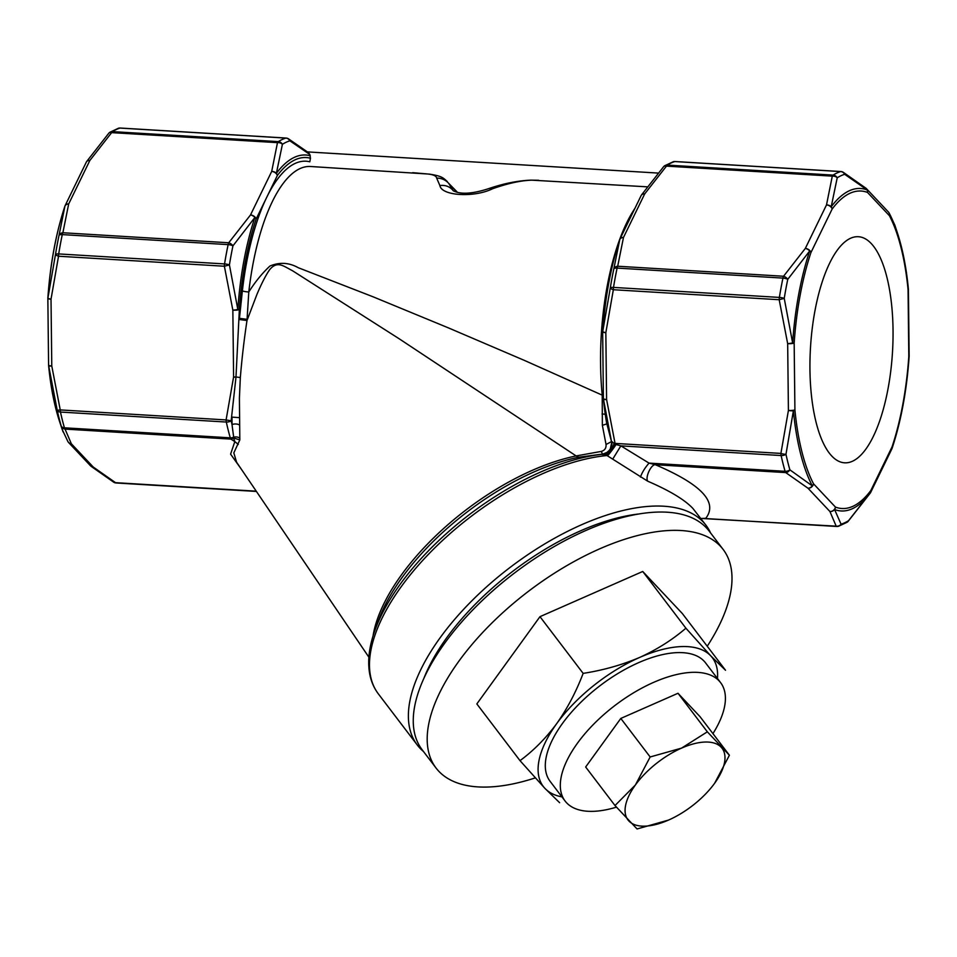 <?xml version="1.0" encoding="UTF-8"?>
<svg xmlns="http://www.w3.org/2000/svg" width="957" height="957" viewBox="0 0 957 957"><rect width="100%" height="100%" fill="white"/><g stroke="black" fill="none" stroke-linecap="round" stroke-linejoin="round"><path stroke-width="1.44" d="M240.303 378.063L239.406 398.172L239.824 439.909L233.819 452.888L236.57 462.183L368.888 657.208M423.484 751.508A181.411 85.077 -37.3 0 1 417.276 745.013A181.411 85.077 -37.3 0 1 506.552 570.157A181.411 85.077 -37.3 0 1 703.263 522.043A181.411 85.077 -37.3 0 1 705.979 525.249L692.928 508.478C684.722 499.757 669.673 490.678 647.769 481.227L605.614 454.671L600.218 454.384L578.59 457.231L576.138 455.927L398.961 338.634L292.507 270.735C283.463 266.13 277.303 260.34 269.599 269.754C265.424 275.712 260.806 285.21 256.871 294.565L246.99 320.523C244.155 339.209 241.942 358.205 240.339 377.513L235.984 376.998L240.339 377.513M712.941 733.612A97.722 45.828 142.7 0 0 720.609 682.652A97.722 45.828 142.7 0 0 615.1 705.369A97.722 45.828 142.7 0 0 565.097 801.033A97.722 45.828 142.7 0 0 566.556 802.756A97.722 45.828 142.7 0 0 616.416 807.158M720.609 682.652L705.596 662.926A97.722 45.828 142.7 0 0 600.087 685.655A97.722 45.828 142.7 0 0 550.084 781.307L565.097 801.033M424.023 677.987A171.387 80.376 -37.3 0 1 639.575 513.897M535.286 777.885A180.406 84.611 -37.3 0 1 436.033 768.004A180.406 84.611 -37.3 0 1 524.819 594.118A180.406 84.611 -37.3 0 1 720.442 546.268A180.406 84.611 -37.3 0 1 723.145 549.45A180.406 84.611 -37.3 0 1 707.235 646.238M436.033 768.004L422.097 749.69A180.406 84.611 -37.3 0 1 510.882 575.803A180.406 84.611 -37.3 0 1 706.505 527.953A180.406 84.611 -37.3 0 1 709.197 531.135L723.145 549.45M888.06 388.602A113.261 41.043 93.5 0 0 858.309 236.714A113.261 41.043 93.5 0 0 810.507 347.295A113.261 41.043 93.5 0 0 844.66 462.817A113.261 41.043 93.5 0 0 888.06 388.602M705.979 525.249A181.411 85.077 -37.3 0 1 710.584 532.965M663.931 166.398A5.012 4.522 58 0 1 667.244 165.094L833.104 175.107A5.012 4.522 58 0 1 837.219 177.787L831.202 206.784A161.53 58.533 -86.5 0 1 867.138 189.929A5.012 4.641 110.9 0 1 867.521 192.453L889.448 215.732A159.018 57.623 93.5 0 1 908.061 289.66L908.803 356.459A5.012 0.909 -0.6 0 0 909.15 356.124A5.012 5.012 0 0 1 909.138 356.53C906.758 390.504 901.075 421.092 892.115 448.283A5.012 2.775 18.5 0 0 892.02 446.979A159.018 57.623 93.5 0 0 908.803 356.459L909.078 356.53M64.992 205.97A5.012 3.517 -154 0 1 65.136 205.623A5.012 5.012 0 0 0 64.885 206.234A5.012 2.775 18.5 0 1 64.956 206.042A5.012 3.708 -163.1 0 1 68.677 203.973L89.862 160.465A5.012 3.517 -154 0 0 86.321 162.104L65.136 205.623A5.012 3.517 -154 0 1 68.677 203.973L62.875 232.754L228.735 242.767A5.012 2.943 -138.5 0 1 232.946 245.853A176.399 63.928 93.5 0 0 229.417 264.898L224.381 266.237A5.012 1.818 -86.5 0 1 224.548 263.929A178.911 64.837 -86.5 0 1 228.137 244.621A5.012 1.758 -168.2 0 1 232.946 245.853L254.861 217.502A161.53 58.533 -86.5 0 0 237.826 309.446L239.358 309.59A5.012 0.909 -0.6 0 1 232.85 310.164L224.381 266.237L58.533 256.225L51.02 299.194A5.012 1.124 -173.9 0 1 47.922 297.986L55.494 254.406A5.012 1.256 9.2 0 1 58.7 253.928L224.548 263.929A5.012 1.256 9.2 0 1 229.417 264.898L237.826 309.446A5.012 0.67 172.8 0 1 232.85 310.164L233.592 376.974L235.972 377.285L231.163 420.805L226.091 419.932L233.592 376.974A5.012 0.909 -0.6 0 0 235.984 376.998L239.358 309.59A159.018 57.623 93.5 0 1 256.129 219.069L266.728 197.309A155.357 56.296 -86.5 0 1 309.805 161.793L310.463 158.24L309.841 154.508L289.851 140.811A5.012 4.629 -107.4 0 0 285.844 138.083L119.984 128.071A5.012 4.629 -107.4 0 0 118.441 128.262L109.947 132.233A5.012 4.522 58 0 1 112.436 131.611L278.284 141.624A5.012 4.522 58 0 1 282.411 144.304L276.394 173.301A5.012 3.708 -163.1 0 0 271.692 171.435L277.482 142.653L111.634 132.64L89.862 160.465A5.012 3.266 -146 0 0 86.68 161.494A5.012 3.266 -146 0 0 86.513 161.781M617.098 268.092A5.012 1.758 -168.2 0 0 613.832 268.845L619.777 239.525A5.012 3.708 16.9 0 1 623.486 237.456L617.696 266.237L783.544 276.25L805.316 248.437A5.012 3.266 34 0 1 809.682 250.985L787.767 279.336A5.012 1.758 -168.2 0 0 782.946 278.104L617.098 268.092A178.911 64.837 93.5 0 0 613.509 287.411L779.369 297.412A5.012 1.256 9.2 0 1 784.238 298.381L792.635 342.929A5.012 0.67 172.8 0 1 787.671 343.647L779.189 299.72L613.341 289.72L605.841 332.677A5.012 1.124 -173.9 0 1 602.731 331.469L610.303 287.89A5.012 1.256 9.2 0 1 613.509 287.411A5.012 1.818 93.5 0 0 613.341 289.72A5.012 1.328 -166.6 0 1 610.303 287.89A176.399 63.928 -86.5 0 1 613.832 268.845A5.012 3.864 6.2 0 1 617.696 266.237A5.012 1.818 93.5 0 0 617.098 268.092M310.463 158.24A159.018 57.623 93.5 0 0 277.315 175.562A5.012 3.517 -154 0 0 271.692 171.435L250.507 214.954A5.012 3.517 -154 0 1 256.129 219.069A5.012 2.775 18.5 0 0 254.861 217.502A5.012 3.266 -146 0 0 250.507 214.954L228.735 242.767A5.012 1.818 -86.5 0 0 228.137 244.621L62.277 234.609A5.012 1.758 -168.2 0 0 59.023 235.362L64.956 206.042A161.53 58.533 93.5 0 0 47.922 297.986L47.862 297.998A5.012 5.012 0 0 0 47.85 298.393A5.012 0.909 -0.6 0 0 51.02 299.194L51.774 365.993L60.243 409.919L226.091 419.932A5.012 1.818 -86.5 0 0 226.319 422.049L60.458 412.048A5.012 2.871 167.7 0 1 57.229 410.314L48.675 365.837A5.012 0.67 -7.2 0 0 51.774 365.993A5.012 0.909 -0.6 0 1 48.592 365.191A5.012 5.012 0 0 0 48.616 365.586M239.394 319.518L246.99 320.523L247.073 319.327L239.453 318.346L242.372 290.892A5.012 0.658 -173.6 0 0 248.784 291.993C255.184 281.848 262.23 273.2 269.934 266.046C279.6 261.967 289.074 262.541 298.381 267.769L372.895 296.73L448.127 327.761L524.46 360.43L602.216 395.145A5.012 1.878 174.4 0 1 603.365 395.289M647.243 186.83L531.936 180.167C521.098 180.466 508 183.313 492.64 188.732C474.086 197.896 441.452 195.91 439.897 185.55L436.667 178.11C436.308 175.956 433.354 174.593 427.815 174.007L310.391 166.494A150.345 54.489 93.5 0 0 248.784 291.993L247.073 319.327M729.401 755.24L700.046 716.685L677.999 693.275L620.806 718.432L585.66 767L615.004 805.543L637.063 828.965L668.476 820.089A59.131 27.729 142.7 0 0 672.005 818.462A59.131 27.729 142.7 0 0 708.946 790.338A59.131 27.729 142.7 0 0 714.652 783.233L729.401 755.24L707.343 731.818L677.999 693.275M707.343 731.818L681.575 748.111L650.15 756.975L620.806 718.432M650.15 756.975L635.4 784.979L615.004 805.543M717.439 678.489A106.239 49.824 142.7 0 0 710.788 655.892L725.526 670.259L682.341 613.533L642.733 571.473L539.975 616.667L476.837 703.921L520.01 760.648L544.892 788.341L559.63 802.708M685.906 628.199C672.4 639.814 656.957 649.576 639.611 657.459A106.239 49.824 142.7 0 1 710.788 655.892L685.906 628.199L642.733 571.473M583.148 673.381C576.102 691.863 567.274 708.635 556.663 723.683A106.239 49.824 142.7 0 1 639.611 657.459C621.966 664.959 603.137 670.271 583.148 673.381L539.975 616.667M561.926 796.87A106.239 49.824 142.7 0 1 544.892 788.341A106.239 49.824 142.7 0 1 556.663 723.683C545.765 738.349 533.551 750.671 520.01 760.648M610.099 449.85L611.966 441.608L615.088 444.251L620.878 445.866L649.025 463.104L655.33 464.719C701.337 484.338 718.157 502.198 705.799 518.299L700.859 518.527M607.228 455.257A10.025 1.28 123.5 0 0 615.088 444.251A5.012 1.818 93.5 0 1 615.052 443.402L780.9 453.415L788.412 410.457A5.012 1.124 6.1 0 0 793.389 410.78L785.972 454.288A5.012 2.871 167.7 0 1 781.127 455.544L620.878 445.866L612.815 458.953M606.535 422.611L611.535 441.751L603.484 399.32A5.012 0.67 -7.2 0 0 606.582 399.476L615.052 443.402L614.047 443.605C612.109 449.312 609.298 452.996 605.614 454.671M578.59 457.231A169.425 79.455 142.7 0 0 378.23 621.117L374.857 630.543C369.27 646.107 367.488 660.198 369.51 672.807C370.849 680.834 373.804 687.868 378.386 693.933A181.411 85.077 142.7 0 1 428.449 554.306A181.411 85.077 142.7 0 1 607.827 455.472A10.025 0.718 126.1 0 0 616.081 444.527M640.436 477.076C642.015 472.555 644.886 467.901 649.025 463.104L785.099 471.311A5.012 3.278 -16.1 0 0 789.884 469.839L812.29 485.869A5.012 3.995 -27.5 0 0 813.522 483.799A159.018 57.623 93.5 0 1 794.908 409.871L794.166 343.073A5.012 0.909 -0.6 0 1 787.671 343.647L788.412 410.457A5.012 0.909 -0.6 0 0 794.908 409.871A5.012 1.866 -5.5 0 1 793.389 410.78A161.53 58.533 -86.5 0 0 812.29 485.869A5.012 4.163 128.6 0 1 807.983 488.214L785.733 472.591L655.33 464.719C651.083 464.277 644.934 477.675 647.769 481.227M700.763 518.407L836.191 526.171L829.922 511.505A5.012 4.606 -31.8 0 0 834.576 509.531L841.071 524.197A5.012 4.629 72.6 0 1 837.016 526.446A5.012 1.818 -86.5 0 1 836.765 526.47A5.012 1.818 -86.5 0 1 836.191 526.171A5.012 4.737 -14 0 0 841.071 524.197A176.399 63.928 93.5 0 0 848.524 520.704L870.511 492.676A5.012 3.266 34 0 1 870.32 493.022A5.012 3.266 34 0 1 870.08 493.322M602.611 454.204L608.162 451.931M606.044 444.479L611.308 441.715C614.023 445.448 607.049 455.52 602.539 454.204L601.283 451.417C604.728 450.436 606.319 448.127 606.044 444.479L602.36 425.327L602.216 395.145A150.345 54.489 -86.5 0 1 634.91 208.375M603.604 454.073L600.218 454.384M373.015 636.082A167.786 78.689 -37.3 0 1 576.138 455.927L601.283 451.417M63.042 431.858L61.152 425.865A5.012 3.278 -16.1 0 0 64.43 427.815L230.278 437.827A5.012 3.278 -16.1 0 0 233.675 437.193L232.013 424.585L232.001 417.12L239.406 417.635M240.853 468.523L230.601 454.144L234.824 441.608L230.912 439.107L65.064 429.095L71.344 443.761A5.012 4.606 148.2 0 1 67.971 441.715A5.012 5.012 0 0 0 68.569 442.493A5.012 4.426 -43.3 0 0 71.344 443.761L93.272 467.052L115.534 482.675L256.225 491.168M238.293 444.443L234.824 441.608L233.64 437.995L230.912 439.107A5.012 1.818 -86.5 0 1 230.278 437.827A178.911 64.837 -86.5 0 1 226.319 422.049A5.012 2.871 167.7 0 0 231.163 420.805A176.399 63.928 93.5 0 0 232.013 424.585A5.012 2.404 179 0 1 239.489 425.04M606.307 421.092L603.424 399.093A5.012 1.866 -5.5 0 0 603.484 399.32A161.53 58.533 93.5 0 0 606.786 423.915L602.36 425.327M603.46 398.806A5.012 1.866 -5.5 0 0 603.424 399.093A5.012 5.012 0 0 1 603.4 398.674A5.012 0.909 -0.6 0 0 606.582 399.476L605.841 332.677A5.012 0.909 -0.6 0 1 602.659 331.876L603.4 398.674M48.651 365.323A5.012 1.866 -5.5 0 0 48.616 365.61A5.012 1.866 -5.5 0 0 48.675 365.837A161.53 58.533 93.5 0 0 59.597 421.594L62.181 429.442L67.959 441.691M894.939 225.433L889.424 213.59A161.53 58.533 -86.5 0 1 897.403 232.922L894.819 225.074L889.041 212.813A5.012 4.606 -31.8 0 0 888.718 212.358M865.977 188.254L843.284 172.308A5.012 3.828 -57.6 0 1 844.66 174.294A176.399 63.928 93.5 0 0 837.219 177.787A5.012 3.864 -173.8 0 0 832.291 176.136L826.501 204.918L805.316 248.437A5.012 3.517 26 0 1 810.938 252.552A159.018 57.623 93.5 0 0 794.166 343.073L792.635 342.929A161.53 58.533 -86.5 0 1 809.682 250.985A5.012 2.775 18.5 0 1 810.938 252.552L832.135 209.045A5.012 4.091 36.8 0 0 831.202 206.784A5.012 3.708 -163.1 0 0 826.501 204.918A5.012 3.517 26 0 1 832.135 209.045A159.018 57.623 93.5 0 1 867.521 192.453A5.012 4.426 -43.3 0 0 866.504 188.732A5.012 5.012 0 0 0 865.977 188.254A5.012 4.163 -51.4 0 1 867.138 189.929L844.66 174.294A5.012 4.629 -107.4 0 0 840.653 171.566L674.805 161.554A5.012 4.629 -107.4 0 0 673.25 161.745L664.756 165.717A5.012 5.012 0 0 0 663.656 166.65L641.477 194.989A5.012 3.266 -146 0 0 641.322 195.276M307.508 151.912L658.117 173.073M843.284 172.308A5.012 5.012 0 0 0 840.904 171.53A5.012 1.818 -86.5 0 0 840.653 171.566A178.911 64.837 -86.5 0 0 833.104 175.107A5.012 1.818 -86.5 0 0 832.291 176.136L666.443 166.135L644.671 193.948A5.012 3.266 -146 0 0 641.489 194.977A5.012 5.012 0 0 0 641.13 195.587A5.012 3.517 26 0 1 644.671 193.948L623.486 237.456A5.012 3.517 26 0 0 619.945 239.106A5.012 5.012 0 0 0 619.693 239.717A5.012 2.775 18.5 0 1 619.777 239.525A161.53 58.533 93.5 0 0 602.731 331.469L602.731 331.469M702.653 518.383L836.765 526.47A5.012 5.012 0 0 0 838.559 526.254L847.053 522.283A5.012 4.522 -122 0 0 848.524 520.704A5.012 2.943 41.5 0 1 848.153 521.35A5.012 2.943 41.5 0 1 847.89 521.601M109.11 132.915A5.012 4.522 58 0 1 109.947 132.233A5.012 5.012 0 0 0 108.847 133.167L86.668 161.506A5.012 5.012 0 0 0 86.321 162.104M57.229 410.314L60.243 409.919A5.012 1.818 93.5 0 0 60.458 412.048A178.911 64.837 93.5 0 0 64.43 427.815A5.012 1.818 93.5 0 0 65.064 429.095A5.012 4.737 166 0 1 61.152 425.865A176.399 63.928 -86.5 0 1 57.229 410.314M58.533 256.225A5.012 1.328 -166.6 0 1 55.494 254.406A176.399 63.928 -86.5 0 1 59.023 235.362A5.012 3.864 -173.8 0 1 62.875 232.754A5.012 1.818 93.5 0 0 62.277 234.609A178.911 64.837 93.5 0 0 58.7 253.928A5.012 1.818 93.5 0 0 58.533 256.225M120.486 128.106A5.012 1.818 93.5 0 0 120.235 128.035A5.012 1.818 93.5 0 0 119.984 128.071A178.911 64.837 93.5 0 0 112.436 131.611A5.012 1.818 93.5 0 0 111.634 132.64A5.012 2.943 -138.5 0 0 108.847 133.167M239.824 439.909L233.64 437.995L233.675 437.193A5.012 3.05 178.2 0 1 239.872 438.342M309.841 154.508L308.525 152.701L288.464 138.813A5.012 3.828 122.4 0 1 289.851 140.811A176.399 63.928 93.5 0 0 282.411 144.304A5.012 3.864 -173.8 0 0 277.482 142.653A5.012 1.818 -86.5 0 1 278.284 141.624A178.911 64.837 -86.5 0 1 285.844 138.083A5.012 1.818 -86.5 0 1 286.083 138.047A5.012 1.818 -86.5 0 1 286.418 138.155M242.372 290.892A155.357 56.296 -86.5 0 1 266.728 197.309L277.315 175.562A5.012 4.091 -143.2 0 0 276.394 173.301A161.53 58.533 -86.5 0 1 310.295 155.776M675.295 161.589A5.012 1.818 93.5 0 0 675.056 161.53A5.012 1.818 93.5 0 0 674.805 161.554A178.911 64.837 93.5 0 0 667.244 165.094A5.012 1.818 93.5 0 0 666.443 166.135A5.012 2.943 -138.5 0 0 663.656 166.65M619.813 239.453A5.012 3.517 26 0 1 619.945 239.106L641.13 195.587M847.053 522.283A5.012 5.012 0 0 0 848.153 521.35L870.332 493.011A5.012 5.012 0 0 0 870.679 492.4L891.864 448.893A5.012 3.517 26 0 0 892.02 446.979L870.834 490.498A5.012 4.091 36.8 0 1 870.511 492.676A161.53 58.533 -86.5 0 1 834.576 509.531A5.012 4.641 110.9 0 0 835.449 507.09L813.522 483.799A5.012 4.426 -43.3 0 1 807.983 488.214L829.922 511.505A5.012 4.426 -43.3 0 0 835.449 507.09A159.018 57.623 93.5 0 0 870.834 490.498A5.012 3.517 26 0 1 870.679 492.4A5.012 3.517 26 0 1 870.487 492.723M780.9 453.415A5.012 1.328 13.4 0 0 785.972 454.288A176.399 63.928 93.5 0 0 789.884 469.839A5.012 3.828 122.4 0 1 785.733 472.591A5.012 1.818 -86.5 0 1 785.099 471.311A178.911 64.837 -86.5 0 1 781.127 455.544A5.012 1.818 -86.5 0 1 780.9 453.415M892.008 448.546A5.012 3.708 -163.1 0 0 892.044 448.474A5.012 2.775 18.5 0 0 892.115 448.283A5.012 5.012 0 0 1 891.864 448.893M784.238 298.381L779.189 299.72A5.012 1.818 -86.5 0 1 779.369 297.412A178.911 64.837 -86.5 0 1 782.946 278.104A5.012 1.818 -86.5 0 1 783.544 276.25A5.012 2.943 41.5 0 1 787.767 279.336A176.399 63.928 93.5 0 0 784.238 298.381M888.431 212.023A5.012 4.426 -43.3 0 1 889.448 215.732A5.012 3.995 -27.5 0 0 889.424 213.59A5.012 4.606 -31.8 0 0 889.029 212.801A5.012 5.012 0 0 0 888.431 212.023L866.504 188.732A5.012 4.426 -43.3 0 0 866.217 188.457M602.049 413.95L605.255 414.237M714.652 783.233A59.131 27.729 142.7 0 0 721.195 747.238A59.131 27.729 142.7 0 0 681.575 748.111A59.131 27.729 142.7 0 0 635.4 784.979A59.131 27.729 142.7 0 0 628.857 820.962A59.131 27.729 142.7 0 0 668.476 820.089M457.446 192.381A50.111 44.201 136.7 0 0 456.369 191.185L448.761 183.421C445.579 179.856 441.548 178.086 436.667 178.11M457.123 192.297L448.761 183.421L453.187 190.706M531.936 180.167A15.037 11.113 -91.6 0 0 530.944 180.143L538.624 180.263M489.111 188.481L492.64 188.732M453.582 190.969L452.852 190.192C449.515 186.448 445.196 184.904 439.897 185.55M412.67 172.667L427.815 174.007M374.857 630.543A179.772 84.312 -37.3 0 1 604.046 454.12M47.946 298.01L47.862 297.998C50.242 264.012 55.925 233.424 64.885 206.222M673.25 161.745A5.012 5.012 0 0 1 675.056 161.53L840.904 171.53A5.012 1.818 -86.5 0 1 841.227 171.638M256.416 491.443L116.096 482.974A5.012 5.012 0 0 1 113.716 482.208A5.012 3.828 -57.6 0 0 115.534 482.675A5.012 1.818 93.5 0 0 116.096 482.974A5.012 1.818 93.5 0 0 116.347 482.95M90.783 466.059A5.012 4.163 -51.4 0 0 91.023 466.262A5.012 4.163 -51.4 0 0 93.272 467.052A5.012 4.426 -43.3 0 1 90.496 465.784A5.012 5.012 0 0 0 91.023 466.262L113.716 482.208M68.282 442.146A5.012 4.426 -43.3 0 0 68.569 442.493L90.496 465.784M897.403 232.922C902.666 248.976 906.327 267.637 908.384 288.894A5.012 1.866 -5.5 0 1 908.061 289.66A5.012 0.909 -0.6 0 0 908.408 289.325A5.012 5.012 0 0 0 908.384 288.894A5.012 1.866 -5.5 0 0 908.325 288.679M417.276 745.013L378.386 693.933M288.464 138.813A5.012 5.012 0 0 0 286.083 138.047L120.235 128.035A5.012 5.012 0 0 0 118.441 128.262M59.597 421.594C54.334 405.529 50.673 386.867 48.616 365.61M47.85 298.393L48.592 365.191M619.693 239.717C610.733 266.907 605.063 297.495 602.671 331.481A5.012 5.012 0 0 0 602.659 331.876M909.15 356.124L908.408 289.325M605.948 453.355L610.47 449.3L605.948 453.355M603.604 454.061L602.527 454.204M530.956 180.143C517.821 180.694 503.872 183.469 489.135 188.481C463.32 197.022 455.101 191.544 453.163 190.682L453.247 190.778M447.29 181.543C443.091 177.715 441.727 175.98 428.88 174.042"/></g></svg>
